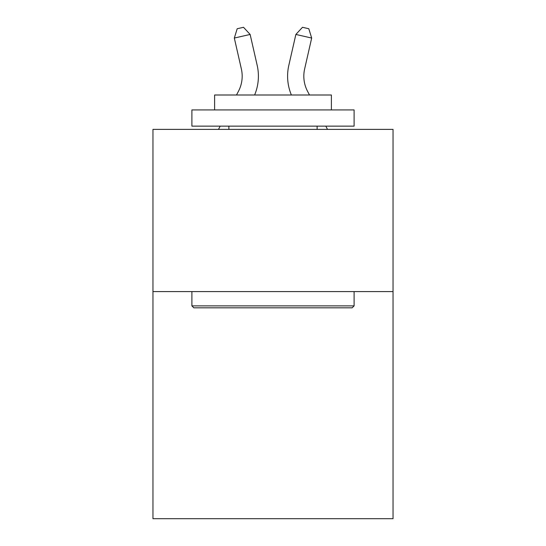 <?xml version="1.0" encoding="UTF-8"?>
<svg xmlns="http://www.w3.org/2000/svg" width="546" height="546" viewBox="0 0 546 546"><rect width="100%" height="100%" fill="white"/><g stroke="black" fill="none" stroke-linecap="round" stroke-linejoin="round"><path stroke-width="0.82" d="M393.038 291.598L393.038 518.7L152.962 518.7L152.962 129.388L393.038 129.388L393.038 291.598L152.962 291.598M238.472 91.237A32.446 32.446 -58 0 0 241.366 68.973A32.446 32.446 -58 0 1 238.472 91.237A32.446 32.446 -58 0 0 241.366 68.973A32.446 32.446 -58 0 1 238.472 91.237A32.446 32.446 -58 0 0 241.366 68.973A32.446 32.446 -58 0 1 238.472 91.237A32.446 32.446 -58 0 0 241.366 68.973A32.446 32.446 -58 0 1 238.472 91.237A32.446 32.446 -58 0 0 241.366 68.973A32.446 32.446 -58 0 1 238.472 91.237A32.446 32.446 -58 0 0 241.366 68.973A32.446 32.446 -58 0 1 238.472 91.237A32.446 32.446 -58 0 0 241.366 68.973A32.446 32.446 -58 0 1 238.472 91.237A32.446 32.446 -58 0 0 241.366 68.973A32.446 32.446 -58 0 1 238.472 91.237A32.446 32.446 -58 0 0 241.366 68.973A32.446 32.446 -58 0 1 238.472 91.237A32.446 32.446 -58 0 0 241.366 68.973A32.446 32.446 -58 0 1 238.472 91.237A32.446 32.446 -58 0 0 241.366 68.973A32.446 32.446 -58 0 1 238.472 91.237A32.446 32.446 -58 0 0 241.366 68.973A32.446 32.446 -58 0 1 238.472 91.237A32.446 32.446 -58 0 0 241.366 68.973A32.446 32.446 -58 0 1 238.472 91.237A32.446 32.446 -58 0 0 241.366 68.973A32.446 32.446 -58 0 1 238.472 91.237A32.446 32.446 -58 0 0 241.366 68.973A32.446 32.446 -58 0 1 238.472 91.237A32.446 32.446 -58 0 0 241.366 68.973A32.446 32.446 -58 0 1 238.472 91.237A32.446 32.446 -58 0 0 241.366 68.973A32.446 32.446 -58 0 1 238.472 91.237A32.446 32.446 -58 0 0 241.366 68.973A32.446 32.446 -58 0 1 238.472 91.237A32.446 32.446 -58 0 0 241.366 68.973A32.446 32.446 -58 0 1 238.472 91.237A32.446 32.446 -58 0 0 241.366 68.973A32.446 32.446 -58 0 1 238.472 91.237A32.446 32.446 -58 0 0 241.366 68.973A32.446 32.446 -58 0 1 238.472 91.237L236.507 94.997L238.472 91.237A32.446 32.446 -49.4 0 0 241.366 68.973L234.323 38.049L237.189 28.74L243.516 27.3L250.136 34.446L257.186 65.37A48.662 48.662 122 0 1 254.613 94.997M307.528 91.237A32.446 32.446 58 0 1 304.634 68.973A32.446 32.446 58 0 0 307.528 91.237A32.446 32.446 58 0 1 304.634 68.973A32.446 32.446 58 0 0 307.528 91.237A32.446 32.446 58 0 1 304.634 68.973A32.446 32.446 58 0 0 307.528 91.237A32.446 32.446 58 0 1 304.634 68.973A32.446 32.446 58 0 0 307.528 91.237A32.446 32.446 58 0 1 304.634 68.973A32.446 32.446 58 0 0 307.528 91.237A32.446 32.446 58 0 1 304.634 68.973A32.446 32.446 58 0 0 307.528 91.237A32.446 32.446 58 0 1 304.634 68.973A32.446 32.446 58 0 0 307.528 91.237A32.446 32.446 58 0 1 304.634 68.973A32.446 32.446 58 0 0 307.528 91.237A32.446 32.446 58 0 1 304.634 68.973A32.446 32.446 58 0 0 307.528 91.237A32.446 32.446 58 0 1 304.634 68.973A32.446 32.446 58 0 0 307.528 91.237A32.446 32.446 58 0 1 304.634 68.973A32.446 32.446 58 0 0 307.528 91.237A32.446 32.446 58 0 1 304.634 68.973A32.446 32.446 58 0 0 307.528 91.237A32.446 32.446 58 0 1 304.634 68.973A32.446 32.446 58 0 0 307.528 91.237A32.446 32.446 58 0 1 304.634 68.973A32.446 32.446 58 0 0 307.528 91.237A32.446 32.446 58 0 1 304.634 68.973A32.446 32.446 58 0 0 307.528 91.237A32.446 32.446 58 0 1 304.634 68.973A32.446 32.446 58 0 0 307.528 91.237A32.446 32.446 58 0 1 304.634 68.973A32.446 32.446 58 0 0 307.528 91.237A32.446 32.446 58 0 1 304.634 68.973A32.446 32.446 58 0 0 307.528 91.237A32.446 32.446 58 0 1 304.634 68.973A32.446 32.446 58 0 0 307.528 91.237A32.446 32.446 58 0 1 304.634 68.973A32.446 32.446 58 0 0 307.528 91.237A32.446 32.446 58 0 1 304.634 68.973A32.446 32.446 58 0 0 307.528 91.237L309.493 94.997L307.528 91.237A32.446 32.446 49.4 0 1 304.634 68.973L311.677 38.049L295.864 34.446L288.814 65.37A48.662 48.662 -122 0 0 291.387 94.997M193.837 307.821L191.892 305.876L354.108 305.876L352.163 307.821L193.837 307.821M354.108 109.923L354.108 126.14L191.892 126.14L191.892 109.923L354.108 109.923M214.605 109.923L214.605 94.997L331.395 94.997L331.395 109.923M354.108 291.598L354.108 305.876M191.892 291.598L191.892 305.876M317.124 126.14L317.124 129.388M228.876 126.14L228.876 129.388M250.136 34.446L257.186 65.37L250.136 34.446L257.186 65.37L250.136 34.446L257.186 65.37L250.136 34.446L257.186 65.37L250.136 34.446L257.186 65.37L250.136 34.446L257.186 65.37L250.136 34.446L257.186 65.37L250.136 34.446L257.186 65.37L250.136 34.446L257.186 65.37L250.136 34.446L257.186 65.37L250.136 34.446L257.186 65.37L250.136 34.446L257.186 65.37L250.136 34.446L257.186 65.37L250.136 34.446L257.186 65.37L250.136 34.446L257.186 65.37L250.136 34.446L257.186 65.37L250.136 34.446L257.186 65.37L250.136 34.446L257.186 65.37L250.136 34.446L257.186 65.37L250.136 34.446L257.186 65.37L250.136 34.446L257.186 65.37L250.136 34.446L234.323 38.049M218.489 129.388L220.188 126.14L218.489 129.388M295.864 34.446L288.814 65.37L295.864 34.446L288.814 65.37L295.864 34.446L288.814 65.37L295.864 34.446L288.814 65.37L295.864 34.446L288.814 65.37L295.864 34.446L288.814 65.37L295.864 34.446L288.814 65.37L295.864 34.446L288.814 65.37L295.864 34.446L288.814 65.37L295.864 34.446L288.814 65.37L295.864 34.446L288.814 65.37L295.864 34.446L288.814 65.37L295.864 34.446L288.814 65.37L295.864 34.446L288.814 65.37L295.864 34.446L288.814 65.37L295.864 34.446L288.814 65.37L295.864 34.446L288.814 65.37L295.864 34.446L288.814 65.37L295.864 34.446L288.814 65.37L295.864 34.446L288.814 65.37L295.864 34.446L288.814 65.37L295.864 34.446L302.484 27.3L308.811 28.74L311.677 38.049M327.511 129.388L325.812 126.14L327.511 129.388"/></g></svg>
